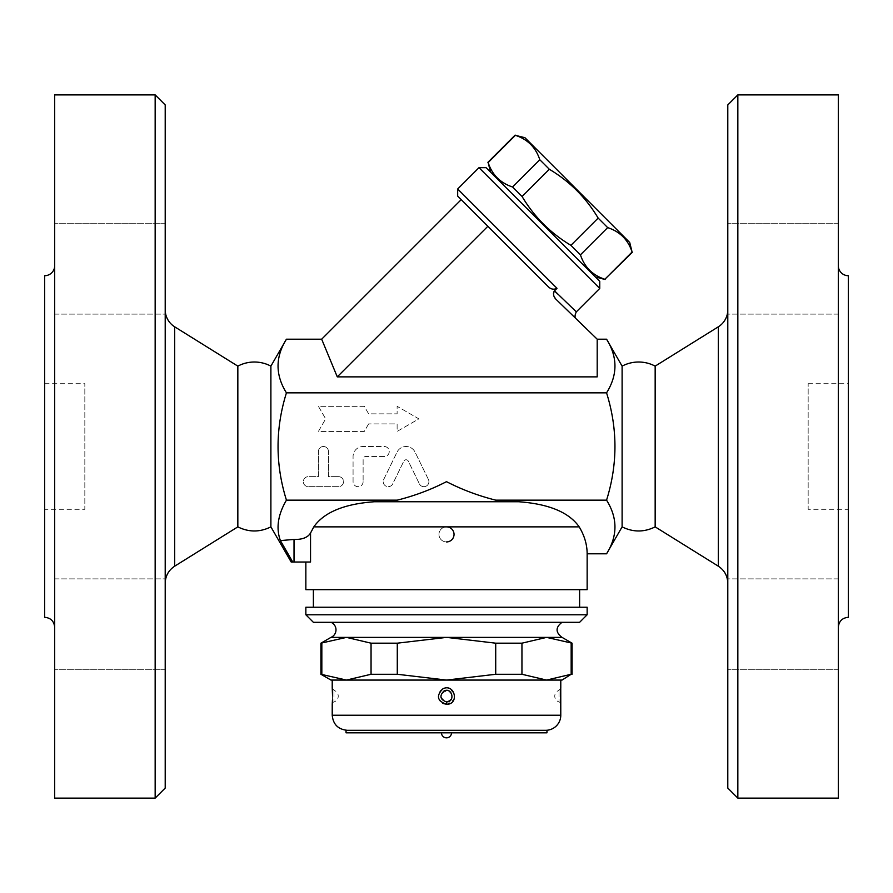 <?xml version="1.0" encoding="UTF-8"?>
<svg xmlns="http://www.w3.org/2000/svg" width="893" height="893" viewBox="0 0 893 893"><rect width="100%" height="100%" fill="white"/><g stroke="black" fill="none" stroke-linecap="round" stroke-linejoin="round"><path stroke-width="0.67" stroke-dasharray="4.46 3.35" d="M727.795 268.905L727.795 223.696L727.795 268.905M838.304 268.905L838.304 223.696L838.304 268.905M838.304 314.113L727.795 314.113L727.795 223.696L727.795 314.113L838.304 314.113L838.304 223.696L838.304 314.113M727.795 624.095L727.795 578.887L727.795 624.095M838.304 624.095L838.304 669.303L838.304 624.095M838.304 578.887L727.795 578.887L727.795 669.303L727.795 578.887L838.304 578.887L838.304 669.303L838.304 578.887M727.795 788.072L727.795 104.927M737.841 94.881L737.841 798.119M727.795 309.759L727.795 583.241L727.795 309.759M838.304 94.881L838.304 798.119M848.35 509.289L848.35 383.711L848.35 509.289L808.165 509.289L808.165 383.711L808.165 509.289M655.161 366.13L655.161 526.87M622.108 366.13L622.108 526.87M848.35 275.714L848.35 617.286M838.304 265.668L838.304 627.332L838.304 265.668M165.205 268.905L165.205 223.696L165.205 268.905M54.696 268.905L54.696 223.696L54.696 268.905M54.696 314.113L165.205 314.113L165.205 223.696L165.205 314.113L54.696 314.113L54.696 223.696L54.696 314.113M165.205 624.095L165.205 669.303L165.205 624.095M54.696 624.095L54.696 578.887L54.696 624.095M54.696 578.887L165.205 578.887L165.205 669.303L165.205 578.887L54.696 578.887L54.696 669.303L54.696 578.887M305.852 607.24L587.148 607.24M313.387 607.24L579.613 607.24L313.387 607.24M155.159 798.119L155.159 94.881M165.205 104.927L165.205 788.072M165.205 309.759L165.205 583.241L165.205 309.759M54.696 94.881L54.696 798.119M44.65 509.289L44.65 383.711L44.65 509.289L84.835 509.289L84.835 383.711L84.835 509.289M237.839 366.13L237.839 526.87M270.892 526.87L270.892 366.13M44.65 275.714L44.65 617.286M54.696 265.668L54.696 627.332L54.696 265.668M515.138 135.077L515.395 135.334C527.663 139.341 535.8 147.479 539.807 159.747L549.329 169.268C569.734 181.413 586.009 197.688 598.154 218.093L607.675 227.615C619.943 231.622 628.08 239.759 632.088 252.027L632.344 252.284M629.721 242.483L524.939 137.701M490.525 172.115L595.307 276.897L490.525 172.115M605.108 279.52L604.851 279.263C592.584 275.256 584.446 267.119 580.439 254.851L570.917 245.329C550.512 233.185 534.237 216.91 522.092 196.505L512.571 186.983C500.303 182.976 492.166 174.838 488.158 162.571L487.902 162.314M488.158 162.571L515.395 135.334M512.571 186.983L539.807 159.747M522.092 196.505L549.329 169.268M570.917 245.329L598.154 218.093M580.439 254.851L607.675 227.615M604.851 279.263L632.088 252.027M486.082 167.672L599.75 281.34M441.477 732.818L451.523 732.818L441.477 732.818M546.962 730.307L346.037 730.307M545.701 730.307L347.288 730.307L545.701 730.307M546.962 732.818L346.037 732.818M560.782 680.075L332.218 680.075M330.968 680.075L562.032 680.075M560.782 704.309L560.771 687.99M332.252 688.336L332.229 704.309M446.5 704.309C434.612 704.677 436.8 685.221 448.342 688.19C457.171 694.609 456.557 699.989 446.5 704.309L446.5 701.909C453.443 698.862 453.867 695.067 447.773 690.535C439.256 693.403 438.843 697.199 446.5 701.909M560.748 703.952A2.512 2.512 -4.1 0 0 559.007 701.909L559.007 690.389L559.007 701.909A6.028 6.028 0 0 1 559.007 690.389L560.771 688.179M332.252 703.963A2.512 2.512 4.1 0 1 333.993 701.909L333.993 690.389L333.993 701.909A6.028 6.028 0 0 0 333.993 690.389L332.229 688.179M330.968 637.379L546.549 637.379L572.078 643.183M320.922 643.183L346.451 637.379L371.053 643.183L397.285 643.183L446.5 637.379L495.715 643.183L521.947 643.183L546.549 637.379L562.032 637.379M572.078 674.271L546.549 680.075L521.947 674.271L495.715 674.271L446.5 680.075L546.549 680.075M346.451 680.075L446.5 680.075L397.285 674.271L371.053 674.271L346.451 680.075L320.922 674.271M397.285 643.183L397.285 674.271M371.053 643.183L371.053 674.271M321.837 643.183L321.837 674.271M495.715 643.183L495.715 674.271M521.947 643.183L521.947 674.271M571.163 643.183L571.163 674.271M330.968 622.309L562.032 622.309L330.968 622.309M368.642 423.896L364.288 431.431L318.41 431.431L325.666 418.873L318.41 406.315L364.288 406.315L368.642 413.85L397.117 413.85L397.117 406.315L418.873 418.873L397.117 431.431L397.117 423.896L368.642 423.896L397.117 423.896L397.117 431.431L418.873 418.873L397.117 406.315L397.117 413.85L368.642 413.85L364.288 406.315L318.41 406.315L325.666 418.873L318.41 431.431L364.288 431.431L368.642 423.896M363.116 481.662A5.023 5.023 0 0 1 358.093 486.685A5.023 5.023 0 0 1 353.07 481.662L353.07 456.546A10.046 10.046 0 0 1 363.116 446.5L384.213 446.5A5.023 5.023 0 0 1 389.236 451.523A5.023 5.023 0 0 1 384.213 456.546L365.628 456.546A2.512 2.512 0 0 0 363.116 459.058L363.116 481.662L363.116 459.058A2.512 2.512 0 0 1 365.628 456.546L384.213 456.546A5.023 5.023 0 0 0 389.236 451.523A5.023 5.023 0 0 0 384.213 446.5L363.116 446.5A10.046 10.046 0 0 0 353.07 456.546L353.07 481.662A5.023 5.023 0 0 0 358.093 486.685A5.023 5.023 0 0 0 363.116 481.662M338.503 476.639A5.023 5.023 0 0 1 343.526 481.662A5.023 5.023 0 0 1 338.503 486.685L308.364 486.685A5.023 5.023 0 0 1 303.341 481.662A5.023 5.023 0 0 1 308.364 476.639L318.41 476.639L318.41 451.523A5.023 5.023 0 0 1 323.433 446.5A5.023 5.023 0 0 1 328.457 451.523L328.457 476.639L338.503 476.639L328.457 476.639L328.457 451.523A5.023 5.023 0 0 0 323.433 446.5A5.023 5.023 0 0 0 318.41 451.523L318.41 476.639L308.364 476.639A5.023 5.023 0 0 0 303.341 481.662A5.023 5.023 0 0 0 308.364 486.685L338.503 486.685A5.023 5.023 0 0 0 343.526 481.662A5.023 5.023 0 0 0 338.503 476.639M428.406 479.463A5.023 5.023 0 0 1 426.095 486.172A5.023 5.023 0 0 1 419.386 483.861A5.023 5.023 0 0 0 426.095 486.172A5.023 5.023 0 0 0 428.406 479.463L415.089 452.148A10.046 10.046 0 0 0 397.039 452.148L383.722 479.463A5.023 5.023 0 0 0 386.033 486.172A5.023 5.023 0 0 0 392.741 483.861L403.803 461.179A2.512 2.512 0 0 1 408.324 461.179L419.386 483.861L408.324 461.179A2.512 2.512 0 0 0 403.803 461.179L392.741 483.861A5.023 5.023 0 0 1 386.033 486.172A5.023 5.023 0 0 1 383.722 479.463L397.039 452.148A10.046 10.046 0 0 1 415.089 452.148L428.406 479.463M599.75 288.439L478.983 167.672M554.229 291.14L576.32 311.869M554.52 290.805L556.998 288.316C553.571 289.957 550.456 289.209 547.677 286.095L461.223 199.641M321.67 339.195L337.275 376.868L597.194 376.868L597.194 339.195L597.194 376.868L597.194 339.195L556.384 299.668C582.705 325.164 582.705 325.164 556.384 299.668L553.627 294.958M553.481 293.462L553.627 292.368M606.559 339.195C617.744 357.077 617.744 374.96 606.559 392.853L286.441 392.853C275.256 374.96 275.256 357.077 286.441 339.195M337.275 376.868L487.857 226.286M294.02 562.032L294.02 539.428C302.281 539.662 307.784 537.53 310.541 533.021L310.541 562.032L292.748 562.032L280.402 540.6C275.892 528.198 277.902 514.714 286.441 500.147C275.256 464.382 275.256 428.618 286.441 392.853M606.559 392.853C617.744 428.618 617.744 464.382 606.559 500.147C617.744 518.04 617.744 535.923 606.559 553.805M294.02 539.428L280.402 540.6M606.559 500.147L495.715 500.147C478.335 495.782 461.927 489.621 446.5 481.662C431.073 489.621 414.665 495.782 397.285 500.147L286.441 500.147M397.285 500.147L374.245 501.754C344.151 503.942 324.003 512.314 313.811 526.87L446.5 526.87A7.535 7.535 0 0 0 438.965 534.405A7.535 7.535 0 0 0 446.5 541.939A7.535 7.535 0 0 1 439.97 530.643A7.535 7.535 0 0 1 453.03 530.643A7.535 7.535 0 0 1 446.5 541.939M587.148 553.805C587.114 544.563 584.457 535.588 579.189 526.87C568.997 512.314 548.849 503.942 518.755 501.754L495.715 500.147M374.245 501.754L518.755 501.754M587.148 589.659L305.852 589.659M305.852 614.775L587.148 614.775M579.613 622.309L313.387 622.309M313.387 589.659L579.613 589.659L313.387 589.659M718.318 326.816L718.318 566.184M174.682 326.816L174.682 566.184M332.218 715.237L560.771 715.237M457.674 188.992L556.998 288.316M579.189 526.87L446.5 526.87M838.304 223.696L727.795 223.696L838.304 223.696M838.304 669.303L727.795 669.303L838.304 669.303M808.165 383.711L848.35 383.711M165.205 223.696L54.696 223.696L165.205 223.696M165.205 669.303L54.696 669.303L165.205 669.303M44.65 383.711L84.835 383.711M332.509 695.357L332.453 700.012M556.372 299.668L576.365 319.024"/><path stroke-width="1.34" d="M737.841 94.881L727.795 104.927L727.795 788.072L737.841 798.119L737.841 94.881L838.304 94.881L838.304 798.119L737.841 798.119M622.108 526.87C633.126 532.34 644.143 532.34 655.161 526.87L655.161 366.13A35.251 35.251 0 0 0 622.108 366.13L622.108 526.87L606.559 553.805C617.744 535.923 617.744 518.04 606.559 500.147C617.744 464.382 617.744 428.618 606.559 392.853L286.441 392.853C275.256 428.618 275.256 464.382 286.441 500.147C277.902 514.714 275.892 528.198 280.402 540.6L292.748 562.032L291.196 562.032L294.02 562.032L294.02 539.428C302.281 539.662 307.784 537.53 310.541 533.021L313.811 526.87L310.541 533.021L310.541 562.032L294.02 562.032M838.304 265.668A10.046 10.046 0 0 0 848.35 275.714L848.35 617.286C842.244 617.878 838.895 621.227 838.304 627.332M655.161 526.87L718.318 566.184L718.318 326.816A20.093 20.093 0 0 0 727.795 309.759M718.318 326.816L655.161 366.13M587.148 607.24L305.852 607.24L305.852 614.775L587.148 614.775L587.148 607.24M155.159 94.881L155.159 798.119L165.205 788.072L165.205 104.927L155.159 94.881L54.696 94.881L54.696 798.119L155.159 798.119M270.892 526.87C259.874 532.34 248.857 532.34 237.839 526.87L237.839 366.13A35.251 35.251 0 0 1 270.892 366.13L270.892 526.87L291.196 562.032M54.696 265.668A10.046 10.046 0 0 1 44.65 275.714L44.65 617.286C50.756 617.878 54.105 621.227 54.696 627.332M237.839 526.87L174.682 566.184L174.682 326.816A20.093 20.093 0 0 1 165.205 309.759M174.682 326.816L237.839 366.13M539.807 159.747C535.8 147.479 527.663 139.341 515.395 135.334L524.939 137.701L629.721 242.483L632.088 252.027C628.08 239.759 619.943 231.622 607.675 227.615L598.154 218.093C586.009 197.688 569.734 181.413 549.329 169.268L539.807 159.747L512.571 186.983L522.092 196.505C534.237 216.91 550.512 233.185 570.917 245.329L580.439 254.851C584.446 267.119 592.584 275.256 604.851 279.263L632.344 252.284M490.525 172.115L488.158 162.571C492.166 174.838 500.303 182.976 512.571 186.983M488.158 162.571L515.395 135.334M604.851 279.263L632.088 252.027M580.439 254.851L607.675 227.615M570.917 245.329L598.154 218.093M522.092 196.505L549.329 169.268M599.75 281.34L486.082 167.672L478.983 167.672L599.75 288.439L599.75 281.34M451.523 732.818A5.023 5.023 0 0 1 446.5 737.841A5.023 5.023 0 0 1 441.477 732.818M346.037 730.307L546.962 730.307L546.962 732.818L346.037 732.818L346.037 730.307M446.5 704.309C459.728 704.477 454.783 682.978 442.917 688.793C435.974 695.792 437.168 700.972 446.5 704.309L446.5 701.909C440.059 699.554 439.233 695.904 444.022 690.959C452.215 686.851 455.631 702.021 446.5 701.909M560.782 687.99L560.782 680.075M332.218 687.99L332.218 680.075L346.451 680.075L371.053 674.271L397.285 674.271L446.5 680.075L495.715 674.271L521.947 674.271L546.549 680.075L560.771 680.075M545.712 730.307A15.069 15.069 0 0 0 560.782 715.237L560.748 688.336M332.453 700.012L332.229 704.142A2.512 2.512 4.1 0 0 332.229 704.309L332.218 715.237C333.122 724.39 338.146 729.414 347.288 730.307M330.968 622.309A8.16 8.16 0 0 1 330.968 637.379L546.549 637.379L572.078 643.183L562.032 637.379L546.549 637.379L521.947 643.183L495.715 643.183L446.5 637.379L397.285 643.183L371.053 643.183L346.451 637.379L320.922 643.183L320.922 674.271L346.451 680.075L330.968 680.075L320.922 674.271M571.163 674.271L562.032 680.075L546.549 680.075L571.163 674.271L571.163 643.183M546.549 680.075L346.451 680.075M321.837 643.183L321.837 674.271M371.053 643.183L371.053 674.271M397.285 643.183L397.285 674.271M495.715 643.183L495.715 674.271M521.947 643.183L521.947 674.271M554.52 290.805C552.856 294.02 553.481 296.967 556.384 299.668L576.365 319.024C574.634 317.819 574.612 315.43 576.309 311.869L554.52 290.805L556.998 288.316C553.571 289.957 550.456 289.209 547.677 286.095L457.674 196.092L461.223 199.641L321.67 339.195L286.441 339.195C275.256 357.077 275.256 374.96 286.441 392.853M553.627 294.958L553.481 293.462M553.627 292.368L554.229 291.14M556.384 299.668L597.194 339.195L597.194 376.868L337.275 376.868L487.857 226.286M337.275 376.868L321.67 339.195M606.559 392.853C617.744 374.96 617.744 357.077 606.559 339.195L597.194 339.195M270.892 366.13L286.441 339.195M606.559 339.195L622.108 366.13M579.189 526.87L313.811 526.87C324.003 512.314 344.151 503.942 374.245 501.754L518.755 501.754C548.849 503.942 568.997 512.314 579.189 526.87C584.457 535.588 587.114 544.563 587.148 553.805L606.559 553.805M280.402 540.6L294.02 539.428M374.245 501.754L397.285 500.147L286.441 500.147M305.852 562.032L305.852 589.659L587.148 589.659L587.148 553.805M305.852 614.775L313.387 622.309L579.613 622.309L587.148 614.775M313.387 607.24L313.387 589.659M518.755 501.754L495.715 500.147C478.335 495.782 461.927 489.621 446.5 481.662C431.073 489.621 414.665 495.782 397.285 500.147M606.559 500.147L495.715 500.147M446.5 526.87A7.535 7.535 0 0 1 454.035 534.405A7.535 7.535 0 0 1 446.5 541.939M560.771 715.237L332.218 715.237M556.998 288.316L457.674 188.992L478.983 167.672M718.318 566.184C724.413 570.236 727.572 575.918 727.795 583.241M174.682 566.184C168.587 570.236 165.428 575.918 165.205 583.241M595.307 276.897L605.108 279.52M487.902 162.314L515.138 135.077M332.229 687.99L332.509 695.357M330.968 637.379L320.922 643.183M572.078 643.183L572.078 674.271M562.032 637.379C555.446 632.356 555.446 627.332 562.032 622.309M576.32 311.869L599.75 288.439M457.674 188.992L457.674 196.092M579.613 607.24L579.613 589.659"/></g></svg>
